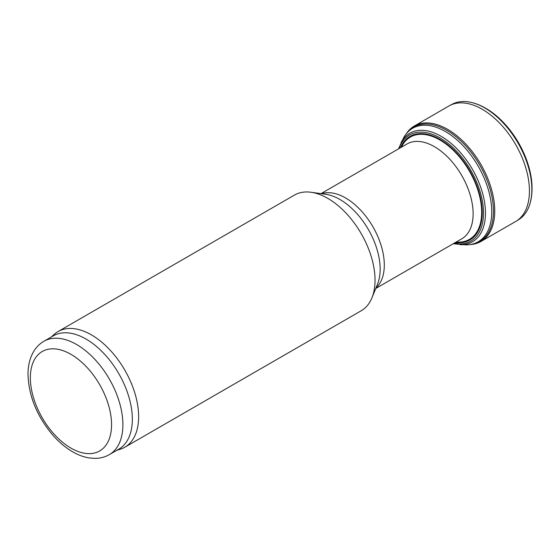 <?xml version="1.0" encoding="UTF-8"?>
<svg xmlns="http://www.w3.org/2000/svg" width="560" height="560" viewBox="0 0 560 560"><rect width="100%" height="100%" fill="white"/><g stroke="black" fill="none" stroke-linecap="round" stroke-linejoin="round"><path stroke-width="0.84" d="M51.296 337.008L54.124 334.432A66.78 38.556 60 0 1 58.03 331.576L294.434 195.09A66.78 38.556 60 0 1 310.975 192.255A66.78 38.556 60 0 1 327.824 198.394A66.78 38.556 60 0 1 371.931 297.843A66.78 38.556 60 0 1 361.214 310.751L124.81 447.237A66.78 38.556 60 0 1 120.386 449.19L116.732 450.359M58.03 331.576A66.78 38.556 60 0 1 91.42 334.88A66.78 38.556 60 0 1 135.044 393.729A66.78 38.556 60 0 1 124.81 447.237M43.897 341.278L53.34 335.825A65.443 37.786 60 0 1 86.065 339.066A65.443 37.786 60 0 1 128.814 396.732A65.443 37.786 60 0 1 118.783 449.176L109.34 454.629C104.965 457.114 100.184 458.367 94.976 458.388L89.131 457.926C83.678 457.023 78.239 455.014 72.828 451.906C65.492 447.671 58.66 441.889 52.325 434.567C36.631 415.632 28.525 395.416 28 373.926C28.049 365.512 29.862 358.155 33.439 351.862C36.064 347.354 39.55 343.826 43.897 341.278A65.443 37.786 60 0 1 76.622 344.519A65.443 37.786 60 0 1 119.371 402.185A65.443 37.786 60 0 1 109.34 454.629M532 189.917A65.065 37.569 -120 0 0 524.664 155.078A65.065 37.569 -120 0 0 510.979 131.376A65.065 37.569 -120 0 0 484.47 107.604M470.197 244.559A66.647 38.479 -120 0 0 480.907 241.493L515.585 221.55A66.717 38.514 -120 0 0 516.313 221.116L518.756 219.583A66.605 38.458 -120 0 0 530.047 203.399A66.605 38.458 -120 0 0 518.063 143.087A66.605 38.458 -120 0 0 471.821 102.55A66.605 38.458 -120 0 0 452.165 104.237L449.617 105.588A66.717 38.514 -120 0 0 448.875 106.001L414.267 126.056A66.647 38.479 -120 0 0 406.252 133.805M516.313 221.116A66.717 38.514 -120 0 0 515.62 144.501A66.717 38.514 -120 0 0 449.617 105.588M480.907 241.493A66.647 38.479 -120 0 0 480.942 164.514A66.647 38.479 -120 0 0 414.267 126.056M453.229 243.747L465.283 244.846A65.534 37.835 -120 0 0 471.352 244.349L472.892 244.041A66.045 38.129 -120 0 0 479.773 165.193A66.045 38.129 -120 0 0 408.051 131.726L407.008 132.909A65.534 37.835 -120 0 0 403.543 137.907L398.475 148.904M454.776 242.851A65.534 37.835 -120 0 0 458.689 243.971M471.352 244.349A65.534 37.835 -120 0 0 478.17 166.117A65.534 37.835 -120 0 0 407.008 132.909M453.81 243.411A61.271 35.371 -120 0 0 470.813 170.366A61.271 35.371 -120 0 0 399.056 148.568M456.197 242.032A59.059 34.097 -120 0 0 469.42 171.171A59.059 34.097 -120 0 0 401.443 147.189M321.006 193.627L407.029 143.962A54.761 31.612 60 0 1 434.413 146.671A54.761 31.612 60 0 1 470.183 194.929A54.761 31.612 60 0 1 461.79 238.805L375.767 288.47M321.629 193.711A54.761 31.612 60 0 1 345.583 197.96A54.761 31.612 60 0 1 380.415 243.25A54.761 31.612 60 0 1 376.005 287.889M310.975 192.255L325.556 194.243A56.903 32.851 60 0 1 339.913 199.479A56.903 32.851 60 0 1 377.503 284.221L371.931 297.843M70.952 354.333A57.428 33.159 60 0 1 106.12 444.969A57.428 33.159 60 0 1 35.784 404.362A57.428 33.159 60 0 1 70.952 354.333M530.124 203.126A66.157 38.192 -120 0 0 530.201 202.846A66.157 38.192 -120 0 0 530.208 202.846A66.157 38.192 -120 0 0 518.301 142.947A66.157 38.192 -120 0 0 472.381 102.69L472.381 102.69A66.157 38.192 -120 0 0 472.101 102.62M460.131 244.699A62.678 36.183 -120 0 0 472.479 169.4A62.678 36.183 -120 0 0 401.1 142.45M455.245 242.585A59.829 34.545 -120 0 0 469.833 170.933A59.829 34.545 -120 0 0 400.491 147.742M530.047 203.399L530.201 202.846C533.897 188.923 532.049 172.998 524.664 155.078M471.821 102.55L472.381 102.69C486.283 106.456 499.149 116.018 510.979 131.376"/></g></svg>
